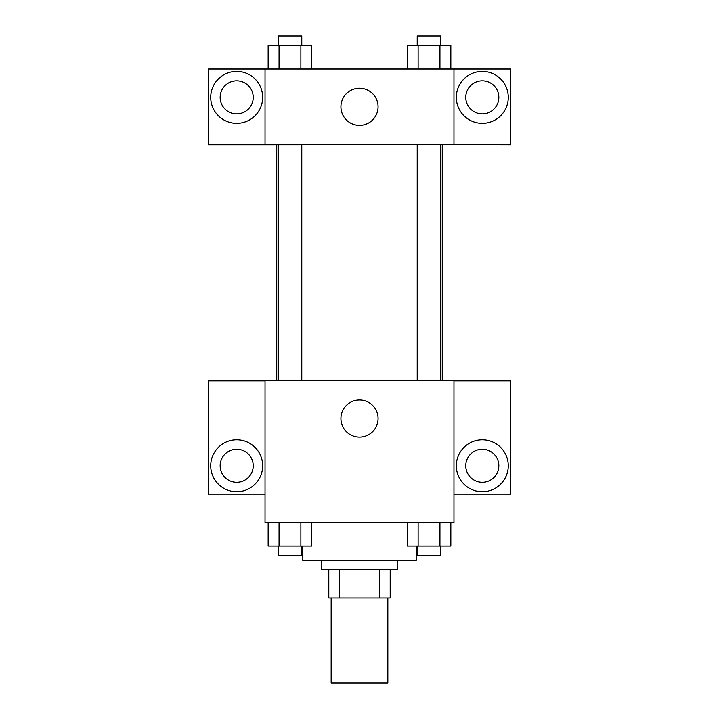 <?xml version="1.0" encoding="UTF-8"?>
<svg xmlns="http://www.w3.org/2000/svg" width="719" height="719" viewBox="0 0 719 719"><rect width="100%" height="100%" fill="white"/><g stroke="black" fill="none" stroke-linecap="round" stroke-linejoin="round"><path stroke-width="1.08" d="M331.162 598.028L331.162 683.05L387.838 683.05L387.838 598.028M379.38 569.691L379.38 598.028L328.799 598.028L328.799 569.691M379.38 598.028L390.201 598.028L390.201 569.691L390.201 598.028M397.283 560.245L397.283 569.691L321.717 569.691L321.717 560.245M339.62 569.691L339.62 598.028M302.816 546.072L302.816 560.245L416.184 560.245L416.184 546.072M453.968 522.452L265.032 522.452L265.032 380.755L453.968 380.755L453.968 522.452M236.695 491.751A25.983 25.983 0 0 1 214.199 452.79A25.983 25.983 0 0 1 259.191 452.79A25.983 25.983 0 0 1 236.695 491.751M265.032 494.115L208.348 494.115L208.348 380.908L265.032 380.908M220.158 465.777A16.528 16.528 0 0 1 236.695 449.24A16.528 16.528 0 0 1 253.223 465.777A16.528 16.528 0 0 1 236.695 482.305A16.528 16.528 0 0 1 220.158 465.777M359.5 437.116A18.577 18.577 0 0 1 343.412 409.255A18.577 18.577 0 0 1 375.588 409.255A18.577 18.577 0 0 1 359.5 437.116M482.305 491.751A25.983 25.983 0 0 1 459.809 452.79A25.983 25.983 0 0 1 504.801 452.79A25.983 25.983 0 0 1 482.305 491.751M453.968 494.115L510.652 494.115L510.652 380.908L453.968 380.908M465.777 465.777A16.528 16.528 0 0 1 482.305 449.24A16.528 16.528 0 0 1 498.842 465.777A16.528 16.528 0 0 1 482.305 482.305A16.528 16.528 0 0 1 465.777 465.777M442.257 144.591L442.257 380.755M417.218 380.755L417.218 144.591M301.782 144.591L301.782 380.755M453.968 144.591L510.652 144.735L510.652 69.015L453.968 69.015L453.968 144.591L265.032 144.735L208.348 144.735L208.348 69.015L265.032 69.015L265.032 144.591M253.223 97.353A16.528 16.528 0 0 1 236.695 113.89A16.528 16.528 0 0 1 220.158 97.353A16.528 16.528 0 0 1 236.695 80.825A16.528 16.528 0 0 1 253.223 97.353M236.695 123.335A25.983 25.983 0 0 1 214.199 84.366A25.983 25.983 0 0 1 259.191 84.366A25.983 25.983 0 0 1 236.695 123.335M498.842 97.353A16.528 16.528 0 0 1 474.046 111.67A16.528 16.528 0 0 1 474.046 83.036A16.528 16.528 0 0 1 498.842 97.353M482.305 123.335A25.983 25.983 0 0 1 459.809 84.366A25.983 25.983 0 0 1 504.801 84.366A25.983 25.983 0 0 1 482.305 123.335M453.968 69.015L265.032 69.015M340.923 106.798A18.577 18.577 0 0 1 368.784 90.711A18.577 18.577 0 0 1 368.784 122.886A18.577 18.577 0 0 1 340.923 106.798M450.84 69.015L450.84 45.396L407.215 45.396L407.215 69.015M439.938 45.396L439.938 69.015M418.116 45.396L418.116 69.015M417.218 45.396L417.218 35.95L440.837 35.95L440.837 45.396M311.785 69.015L311.785 45.396L268.16 45.396L268.16 69.015M300.884 45.396L300.884 69.015M279.062 45.396L279.062 69.015M278.163 45.396L278.163 35.95L301.782 35.95L301.782 45.396M450.84 522.452L450.84 546.072L407.215 546.072L407.215 522.452M439.938 522.452L439.938 546.072M418.116 522.452L418.116 546.072M440.837 546.072L440.837 555.517L417.218 555.517L417.218 546.072M311.785 522.452L311.785 546.072L268.16 546.072L268.16 522.452M300.884 522.452L300.884 546.072M279.062 522.452L279.062 546.072M301.782 546.072L301.782 555.517L278.163 555.517L278.163 546.072M276.743 144.591L276.743 380.755M440.837 380.755L440.837 144.591M278.163 144.591L278.163 380.755"/></g></svg>
